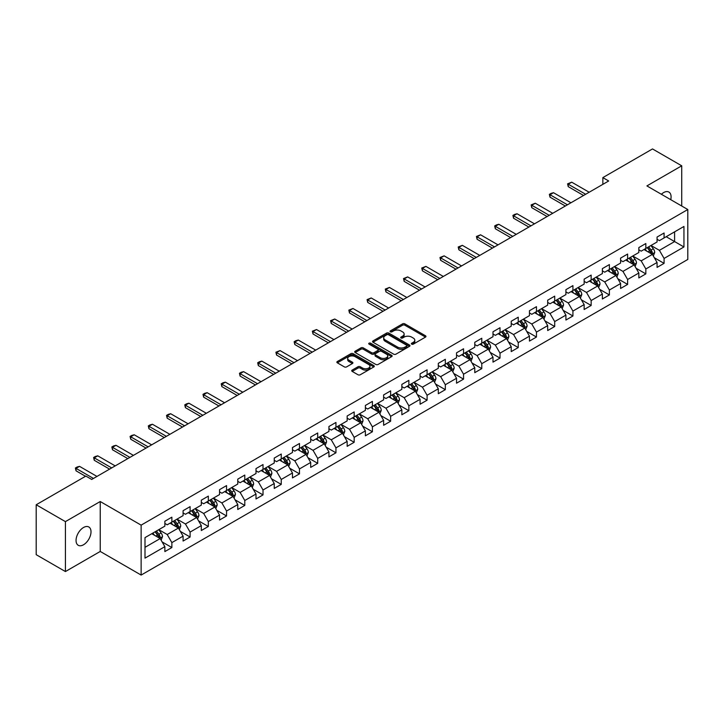 <?xml version="1.0" encoding="UTF-8"?>
<svg xmlns="http://www.w3.org/2000/svg" width="724" height="724" viewBox="0 0 724 724"><rect width="100%" height="100%" fill="white"/><g stroke="black" fill="none" stroke-linecap="round" stroke-linejoin="round"><path stroke-width="1.09" d="M411.694 344.144A1.131 0.652 0 0 0 413.304 344.144L425.495 337.103A1.62 0.932 0 0 0 425.965 336.443A1.62 0.932 0 0 0 425.495 335.782L404.843 323.863A1.62 0.932 0 0 0 402.553 323.863L390.363 330.895A1.131 0.652 0 0 0 390.028 331.357A1.131 0.652 0 0 0 390.363 331.827A1.131 0.652 0 0 0 391.965 331.827L393.548 330.913A5.195 2.996 0 0 1 400.888 330.913L402.607 331.909A5.195 2.996 0 0 1 404.128 334.026A5.195 2.996 0 0 1 402.607 336.144L401.033 337.058A1.131 0.652 0 0 0 400.698 337.52A1.131 0.652 0 0 0 401.033 337.981A1.131 0.652 0 0 0 402.635 337.981L404.209 337.067A5.195 2.996 0 0 1 411.558 337.067L413.277 338.063A5.195 2.996 0 0 1 414.798 340.18A5.195 2.996 0 0 1 413.277 342.307L411.694 343.212A1.131 0.652 0 0 0 411.368 343.674A1.131 0.652 0 0 0 411.694 344.144L411.694 343.212M83.531 544.765A10.579 6.109 120 0 0 90.437 535.452A10.579 6.109 120 0 0 88.817 526.972A10.579 6.109 120 0 0 83.531 527.497A10.579 6.109 120 0 0 76.617 536.819A10.579 6.109 120 0 0 78.237 545.29A10.579 6.109 120 0 0 83.531 544.765M670.75 199.679A10.579 6.109 120 0 0 668.895 192.068A10.579 6.109 120 0 0 663.609 192.593A10.579 6.109 120 0 0 661.383 194.267M352.199 370.082A1.62 0.932 0 0 0 351.719 370.742A1.62 0.932 0 0 0 352.199 371.412L357.991 374.751A1.62 0.932 0 0 0 360.281 374.751L373.819 366.941A1.62 0.932 0 0 0 374.29 366.272A1.62 0.932 0 0 0 373.819 365.611L353.167 353.692A1.62 0.932 0 0 0 350.878 353.692L337.339 361.511A1.62 0.932 0 0 0 336.868 362.172A1.62 0.932 0 0 0 337.339 362.833L344.334 366.869A1.62 0.932 0 0 0 346.633 366.869L352.425 363.529A1.62 0.932 0 0 0 352.896 362.869A1.62 0.932 0 0 0 352.425 362.199L348.959 360.199A4.335 2.507 0 0 1 347.683 358.425A4.335 2.507 0 0 1 350.362 356.118A4.335 2.507 0 0 1 355.095 356.661L368.688 364.507A4.335 2.507 0 0 1 369.955 366.272A4.335 2.507 0 0 1 367.276 368.588A4.335 2.507 0 0 1 362.543 368.045L360.281 366.742A1.62 0.932 0 0 0 357.991 366.742L352.199 370.082L352.199 371.412M100.238 501.524L65.413 521.624L36.2 504.764L36.2 554.684L65.413 571.553L100.238 551.453L141.135 575.064L141.135 525.135L100.238 501.524L100.238 551.453M681.727 206.014L681.727 165.805L646.903 185.914L687.8 209.526L141.135 525.135M681.727 165.805L652.505 148.936L602.848 177.615L602.848 184.358M36.2 504.764L85.866 476.084L91.704 479.46L608.685 180.982L602.848 177.615M393.657 354.154A1.62 0.932 0 0 0 395.956 354.154L409.485 346.344A1.62 0.932 0 0 0 409.965 345.683A1.62 0.932 0 0 0 409.485 345.022L388.842 333.094A1.62 0.932 0 0 0 386.553 333.094L373.014 340.913A1.62 0.932 0 0 0 372.534 341.574A1.62 0.932 0 0 0 373.014 342.235L393.657 354.154M369.512 344.389A1.131 0.652 0 0 1 370.661 344.543L391.63 356.651L378.118 364.453A1.62 0.932 0 0 1 375.819 364.453L355.176 352.534L355.176 351.212A1.62 0.932 0 0 0 354.706 351.873A1.62 0.932 0 0 0 355.176 352.534M355.176 351.212L360.968 347.864A1.62 0.932 0 0 1 363.267 347.864L371.638 352.697A1.62 0.932 0 0 0 373.928 352.697L377.774 350.479A1.62 0.932 0 0 0 378.245 349.819A1.62 0.932 0 0 0 377.774 349.158L369.059 344.126A1.131 0.652 0 0 1 368.724 343.665A1.131 0.652 0 0 1 369.421 343.058A1.131 0.652 0 0 1 370.661 343.194L391.657 355.312A1.62 0.932 0 0 1 392.127 355.982A1.62 0.932 0 0 1 391.657 356.642L391.657 355.312M141.135 575.064L687.8 259.454L687.8 209.526M162.113 541.905L171.869 547.534L171.869 542.611L183.091 536.131L183.091 541.054L190.104 537.009L190.104 532.086L201.317 525.606L201.317 530.529L208.331 526.484L208.331 521.561L219.553 515.081L219.553 520.013L226.558 515.959L226.558 511.035L237.78 504.556L237.78 509.488L244.793 505.433L244.793 500.51L256.006 494.03L256.006 498.963L263.02 494.908L263.02 489.985L274.242 483.505L274.242 488.438L281.247 484.383L281.247 479.46L292.469 472.98L292.469 477.912L299.483 473.858L299.483 468.935L310.696 462.455L310.696 467.387L317.709 463.333L317.709 458.41L328.931 451.93L328.931 456.862L335.945 452.808L335.945 447.885L347.158 441.405L347.158 446.337L354.172 442.283L354.172 437.359L365.385 430.889L365.385 435.812L372.398 431.757L372.398 426.834L383.62 420.363L383.62 425.287L390.634 421.232L390.634 416.309L401.847 409.838L401.847 414.762L408.861 410.716L408.861 405.784L420.083 399.313L420.083 404.236L427.088 400.191L427.088 395.259L438.31 388.788L438.31 393.711L445.323 389.666L445.323 384.734L456.536 378.263L456.536 383.186L463.55 379.141L463.55 374.208L474.772 367.738L474.772 372.661L481.777 368.616L481.777 363.683L492.999 357.213L492.999 362.136L500.012 358.09L500.012 353.158L511.225 346.687L511.225 351.611L518.239 347.565L518.239 342.633L529.461 336.162L529.461 341.085L536.466 337.04L536.466 332.108L547.688 325.637L547.688 330.56L554.702 326.515L554.702 321.583L565.915 315.112L565.915 320.035L572.928 315.99L572.928 311.067L584.15 304.587L584.15 309.51L591.155 305.465L591.155 300.541L602.377 294.062L602.377 298.985L609.391 294.94L609.391 290.016L620.604 283.537L620.604 288.46L627.618 284.414L627.618 279.491L638.84 273.011L638.84 277.935L645.844 273.889L645.844 268.966L657.066 262.486L657.066 267.409L664.08 263.364L664.08 258.441L683.945 246.965L683.945 226.458L674.596 231.852L674.596 241.572L683.945 246.965M171.869 547.534L164.864 551.579L164.864 546.656L144.999 558.132L144.999 537.615L164.864 526.149L164.864 521.226L171.869 517.171L171.869 522.104L183.091 515.624L183.091 510.701L190.104 506.646L190.104 511.578L201.317 505.099L201.317 500.175L208.331 496.121L208.331 501.053L219.553 494.573L219.553 489.65L226.558 485.596L226.558 490.528L237.78 484.048L237.78 479.125L244.793 475.071L244.793 480.003L256.006 473.523L256.006 468.6L263.02 464.555L263.02 469.478L274.242 462.998L274.242 458.075L281.247 454.029L281.247 458.953L292.469 452.473L292.469 447.55L299.483 443.504L299.483 448.428L310.696 441.948L310.696 437.024L317.709 432.979L317.709 437.902L328.931 431.423L328.931 426.499L335.945 422.454L335.945 427.377L347.158 420.897L347.158 415.974L354.172 411.929L354.172 416.852L365.385 410.372L365.385 405.449L372.398 401.404L372.398 406.327L383.62 399.847L383.62 394.924L390.634 390.879L390.634 395.802L401.847 389.322L401.847 384.399L408.861 380.353L408.861 385.277L420.083 378.797L420.083 373.874L427.088 369.828L427.088 374.751L438.31 368.272L438.31 363.348L445.323 359.303L445.323 364.226L456.536 357.747L456.536 352.823L463.55 348.778L463.55 353.701L474.772 347.221L474.772 342.298L481.777 338.253L481.777 343.176L492.999 336.696L492.999 331.773L500.012 327.728L500.012 332.651L511.225 326.171L511.225 321.248L518.239 317.202L518.239 322.126L529.461 315.646L529.461 310.723L536.466 306.677L536.466 311.601L547.688 305.121L547.688 300.198L554.702 296.152L554.702 301.075L565.915 294.596L565.915 289.672L572.928 285.627L572.928 290.55L584.15 284.079L584.15 279.147L591.155 275.102L591.155 280.025L602.377 273.554L602.377 268.622L609.391 264.577L609.391 269.5L620.604 263.029L620.604 258.097L627.618 254.052L627.618 258.975L638.84 252.504L638.84 247.572L645.844 243.526L645.844 248.45L657.066 241.979L657.066 237.047L664.08 233.001L664.08 237.924L683.945 226.458M170.004 523.181L178.412 528.04L167.199 534.511L158.782 529.66M164.864 523.452L167.199 524.8L171.869 522.104M167.199 534.511L171.869 542.611M178.412 528.04L183.091 536.131M188.231 512.655L196.647 517.515L185.425 523.986L177.018 519.135M183.091 512.927L185.425 514.275L190.104 511.578M185.425 523.986L190.104 532.086M196.647 517.515L201.317 525.606M206.458 502.13L214.874 506.99L203.661 513.461L195.245 508.61M201.317 502.402L203.661 503.75L208.331 501.053M203.661 513.461L208.331 521.561M214.874 506.99L219.553 515.081M224.693 491.605L233.11 496.465L221.888 502.936L213.471 498.085M219.553 491.877L221.888 493.225L226.558 490.528M221.888 502.936L226.558 511.035M233.11 496.465L237.78 504.556M242.92 481.08L251.337 485.94L240.115 492.411L231.707 487.56M237.78 481.351L240.115 482.7L244.793 480.003M240.115 492.411L244.793 500.51M251.337 485.94L256.006 494.03M261.156 470.555L269.563 475.415L258.35 481.885L249.934 477.035M256.006 470.826L258.35 472.175L263.02 469.478M258.35 481.885L263.02 489.985M269.563 475.415L274.242 483.505M279.383 460.03L287.799 464.889L276.577 471.36L268.161 466.509M274.242 460.301L276.577 461.65L281.247 458.953M276.577 471.36L281.247 479.46M287.799 464.889L292.469 472.98M297.609 449.504L306.026 454.364L294.804 460.844L286.396 455.984M292.469 449.776L294.804 451.124L299.483 448.428M294.804 460.844L299.483 468.935M306.026 454.364L310.696 462.455M315.845 438.979L324.252 443.839L313.039 450.319L304.623 445.459M310.696 439.251L313.039 440.599L317.709 437.902M313.039 450.319L317.709 458.41M324.252 443.839L328.931 451.93M334.072 428.454L342.488 433.314L331.266 439.794L322.85 434.934M328.931 428.726L331.266 430.074L335.945 427.377M331.266 439.794L335.945 447.885M342.488 433.314L347.158 441.405M352.298 417.929L360.715 422.789L349.493 429.269L341.085 424.409M347.158 418.201L349.493 419.549L354.172 416.852M349.493 429.269L354.172 437.359M360.715 422.789L365.385 430.889M370.534 407.404L378.942 412.264L367.729 418.743L359.312 413.884M365.385 407.675L367.729 409.024L372.398 406.327M367.729 418.743L372.398 426.834M378.942 412.264L383.62 420.363M388.761 396.879L397.177 401.739L385.955 408.218L377.539 403.358M383.62 397.15L385.955 398.499L390.634 395.802M385.955 408.218L390.634 416.309M397.177 401.739L401.847 409.838M406.988 386.354L415.404 391.213L404.182 397.693L395.775 392.833M401.847 386.625L404.182 387.974L408.861 385.277M404.182 397.693L408.861 405.784M415.404 391.213L420.083 399.313M425.223 375.828L433.631 380.688L422.418 387.168L414.001 382.308M420.083 376.1L422.418 377.448L427.088 374.751M422.418 387.168L427.088 395.259M433.631 380.688L438.31 388.788M443.45 365.303L451.867 370.163L440.644 376.643L432.228 371.783M438.31 365.575L440.644 366.923L445.323 364.226M440.644 376.643L445.323 384.734M451.867 370.163L456.536 378.263M461.677 354.778L470.093 359.638L458.871 366.118L450.464 361.258M456.536 355.05L458.871 356.398L463.55 353.701M458.871 366.118L463.55 374.208M470.093 359.638L474.772 367.738M479.912 344.253L488.32 349.113L477.107 355.593L468.69 350.733M474.772 344.524L477.107 345.873L481.777 343.176M477.107 355.593L481.777 363.683M488.32 349.113L492.999 357.213M498.139 333.728L506.556 338.588L495.334 345.067L486.917 340.208M492.999 333.999L495.334 335.348L500.012 332.651M495.334 345.067L500.012 353.158M506.556 338.588L511.225 346.687M516.366 323.203L524.782 328.062L513.56 334.542L505.153 329.682M511.225 323.474L513.56 324.823L518.239 322.126M513.56 334.542L518.239 342.633M524.782 328.062L529.461 336.162M534.602 312.678L543.009 317.537L531.796 324.017L523.38 319.157M529.461 312.949L531.796 314.297L536.466 311.601M531.796 324.017L536.466 332.108M543.009 317.537L547.688 325.637M552.828 302.152L561.245 307.012L550.023 313.492L541.606 308.632M547.688 302.424L550.023 303.772L554.702 301.075M550.023 313.492L554.702 321.583M561.245 307.012L565.915 315.112M571.055 291.627L579.471 296.487L568.259 302.967L559.842 298.107M565.915 291.899L568.259 293.247L572.928 290.55M568.259 302.967L572.928 311.067M579.471 296.487L584.15 304.587M589.291 281.111L597.698 285.962L586.485 292.442L578.069 287.582M584.15 281.374L586.485 282.722L591.155 280.025M586.485 292.442L591.155 300.541M597.698 285.962L602.377 294.062M607.517 270.586L615.934 275.437L604.712 281.917L596.304 277.057M602.377 270.848L604.712 272.197L609.391 269.5M604.712 281.917L609.391 290.016M615.934 275.437L620.604 283.537M625.744 260.061L634.161 264.912L622.948 271.391L614.531 266.532M620.604 260.323L622.948 261.672L627.618 258.975M622.948 271.391L627.618 279.491M634.161 264.912L638.84 273.011M643.98 249.536L652.396 254.386L641.174 260.866L632.758 256.006M638.84 249.798L641.174 251.156L645.844 248.45M641.174 260.866L645.844 268.966M652.396 254.386L657.066 262.486M666.18 236.712L674.596 241.572L659.401 250.341L650.994 245.481M657.066 239.273L659.401 240.63L664.08 237.924M659.401 250.341L664.08 258.441M65.413 521.624L65.413 571.553M144.999 547.335L160.185 538.566L151.768 533.706M160.185 538.566L164.864 546.656M654.324 257.726L664.08 263.364M636.088 268.251L645.844 273.889M617.862 278.776L627.618 284.414M599.635 289.301L609.391 294.94M581.399 299.827L591.155 305.465M563.172 310.352L572.928 315.99M544.946 320.877L554.702 326.515M526.71 331.402L536.466 337.04M508.483 341.927L518.239 347.565M490.248 352.452L500.012 358.09M472.021 362.977L481.777 368.616M453.794 373.503L463.55 379.141M435.558 384.028L445.323 389.666M417.332 394.553L427.088 400.191M399.105 405.078L408.861 410.716M380.869 415.603L390.634 421.232M362.643 426.128L372.398 431.757M344.416 436.653L354.172 442.283M326.18 447.179L335.945 452.808M307.953 457.704L317.709 463.333M289.727 468.229L299.483 473.858M271.491 478.754L281.247 484.383M253.264 489.279L263.02 494.908M235.038 499.804L244.793 505.433M216.802 510.329L226.558 515.959M198.575 520.855L208.331 526.484M180.348 531.38L190.104 537.009M412.155 344.298L413.277 343.656A5.195 2.996 0 0 0 414.798 341.529L414.798 340.18M404.128 334.026L404.128 335.375A5.195 2.996 0 0 1 402.607 337.493L401.485 338.144M425.495 335.782L425.495 337.103L404.843 325.212A1.62 0.932 0 0 0 402.553 325.212L390.815 331.981M409.485 345.022L409.485 346.344L388.842 334.443A1.62 0.932 0 0 0 386.553 334.443L373.032 342.253M406.626 346.144A1.131 0.652 0 0 0 406.951 345.683A1.131 0.652 0 0 0 406.626 345.212L388.498 334.75A1.131 0.652 0 0 0 386.897 334.75L385.231 335.71A5.195 2.996 0 0 0 383.711 337.837A5.195 2.996 0 0 0 385.231 339.954L397.621 347.104A5.195 2.996 0 0 0 404.96 347.104L406.626 346.144L406.626 347.493A1.131 0.652 0 0 0 406.951 347.031L406.951 345.683M383.711 337.837L383.711 339.185A5.195 2.996 0 0 0 385.231 341.303L385.231 339.954M406.626 347.493L404.96 348.452A5.195 2.996 0 0 1 397.621 348.452L385.231 341.303M355.194 352.543L360.968 349.212L360.968 347.864M378.245 349.819L378.245 351.167A1.62 0.932 0 0 1 377.774 351.828L373.928 354.045A1.62 0.932 0 0 1 371.638 354.045L363.267 349.212A1.62 0.932 0 0 0 360.968 349.212M380.326 357.719A4.335 2.507 0 0 0 385.05 358.262A4.335 2.507 0 0 0 387.729 355.946A4.335 2.507 0 0 0 386.462 354.172L381.675 351.412A1.62 0.932 0 0 0 379.376 351.412L375.539 353.629A1.62 0.932 0 0 0 375.059 354.289A1.62 0.932 0 0 0 375.539 354.95L380.326 357.719L380.326 359.068A4.335 2.507 0 0 0 385.05 359.611A4.335 2.507 0 0 0 387.729 357.294L387.729 355.946M375.059 354.289L375.059 355.638A1.62 0.932 0 0 0 375.539 356.298L375.539 354.95M380.326 359.068L375.539 356.298M369.955 366.272L369.955 367.629A4.335 2.507 0 0 1 367.276 369.937A4.335 2.507 0 0 1 362.543 369.394L360.281 368.091A1.62 0.932 0 0 0 357.991 368.091L352.217 371.421M347.683 358.425L347.683 359.774A4.335 2.507 0 0 0 348.959 361.548L348.959 360.199M352.425 362.199L352.425 363.529L348.959 361.548M373.819 365.611L373.819 366.941L353.167 355.041A1.62 0.932 0 0 0 350.878 355.041L337.366 362.842M653.319 255.988L654.704 252.486A4.38 2.525 -120 0 0 653.31 248.757L650.894 245.536M646.695 251.101L645.057 248.911M651.718 253.997L652.342 252.676A4.38 2.525 -120 0 0 651.084 250.042L648.677 246.821M647.582 247.454L650.252 251.029A2.235 1.285 60 0 1 650.659 251.699L652.342 252.676M647.274 247.626L649.681 250.848A4.38 2.525 60 0 1 650.939 253.481M585.662 194.276L568.231 184.213L568.231 186.638L567.589 183.842L571.734 182.186L589.173 192.249M583.562 195.489L568.231 186.638M571.734 182.186L568.231 184.213L567.589 183.842M635.084 266.513L636.477 263.011A4.38 2.525 -120 0 0 635.075 259.283L632.667 256.061M628.459 261.626L626.821 259.436M633.482 264.522L634.115 263.201A4.38 2.525 -120 0 0 632.857 260.568L630.45 257.346M629.346 257.979L632.025 261.554A2.235 1.285 60 0 1 632.432 262.224L634.115 263.201M629.047 258.151L631.455 261.373A4.38 2.525 60 0 1 632.713 264.007M616.857 277.039L618.242 273.536A4.38 2.525 -120 0 0 616.848 269.808L614.432 266.586M610.232 272.152L608.594 269.962M615.255 275.048L615.88 273.726A4.38 2.525 -120 0 0 614.631 271.093L612.214 267.871M611.119 268.504L613.798 272.079A2.235 1.285 60 0 1 614.196 272.749L615.88 273.726M610.812 268.676L613.228 271.898A4.38 2.525 60 0 1 614.477 274.532M567.435 204.802L550.005 194.738L550.005 197.163L549.362 194.367L551.109 193.353L553.507 192.711L570.946 202.774M565.335 206.014L550.005 197.163M553.507 192.711L550.005 194.738L549.362 194.367M549.208 215.327L531.769 205.263L531.769 207.688L531.126 204.892L535.28 203.236L552.711 213.299M547.1 216.539L531.769 207.688M535.28 203.236L531.769 205.263L531.126 204.892M598.621 287.564L600.015 284.061A4.38 2.525 -120 0 0 598.621 280.333L596.205 277.111M592.006 282.677L590.368 280.487M597.029 285.573L597.653 284.251A4.38 2.525 -120 0 0 596.395 281.618L593.988 278.396M592.893 279.03L595.562 282.604A2.235 1.285 60 0 1 595.97 283.274L597.653 284.251M592.585 279.202L594.992 282.423A4.38 2.525 60 0 1 596.25 285.057M580.395 298.089L581.788 294.587A4.38 2.525 -120 0 0 580.386 290.858L577.978 287.636M573.77 293.202L572.132 291.012M578.793 296.098L579.417 294.777A4.38 2.525 -120 0 0 578.168 292.143L575.752 288.921M574.657 289.555L577.336 293.12A2.235 1.285 60 0 1 577.743 293.799L579.417 294.777M574.358 289.727L576.766 292.949A4.38 2.525 60 0 1 578.024 295.582M562.168 308.614L563.553 305.112A4.38 2.525 -120 0 0 562.159 301.383L559.743 298.161M555.543 303.727L553.905 301.537M560.566 306.623L561.191 305.302A4.38 2.525 -120 0 0 559.942 302.668L557.525 299.446M556.43 300.08L559.109 303.646A2.235 1.285 60 0 1 559.507 304.324L561.191 305.302M556.123 300.252L558.539 303.474A4.38 2.525 60 0 1 559.788 306.107M530.973 225.852L513.542 215.788L513.542 218.214L512.9 215.417L514.655 214.404L517.045 213.761L534.484 223.825M528.873 227.065L513.542 218.214M517.045 213.761L513.542 215.788L512.9 215.417M512.746 236.377L495.316 226.313L495.316 228.739L494.673 225.942L496.42 224.929L498.818 224.286L516.248 234.35M510.646 237.59L495.316 228.739M498.818 224.286L495.316 226.313L494.673 225.942M494.519 246.902L477.08 236.839L477.08 239.264L476.437 236.467L480.591 234.811L498.021 244.875M492.411 248.115L477.08 239.264M480.591 234.811L477.08 236.839L476.437 236.467M476.283 257.427L458.853 247.364L458.853 249.789L458.211 246.993L462.355 245.336L479.795 255.4M474.184 258.64L458.853 249.789M462.355 245.336L458.853 247.364L458.211 246.993M458.057 267.952L440.626 257.88L440.626 260.314L439.975 257.509L444.129 255.862L461.559 265.925M455.957 269.165L440.626 260.314M444.129 255.862L440.626 257.88L439.975 257.509M439.83 278.478L422.391 268.405L422.391 270.839L421.748 268.034L425.902 266.387L443.332 276.45M437.721 279.69L422.391 270.839M425.902 266.387L422.391 268.405L421.748 268.034M421.594 289.003L404.164 278.93L404.164 281.364L403.521 278.559L407.666 276.912L425.106 286.976M419.495 290.215L404.164 281.364M407.666 276.912L404.164 278.93L403.521 278.559M403.368 299.528L385.928 289.455L385.928 291.89L385.286 289.084L389.44 287.437L406.87 297.501M401.268 300.741L385.928 291.89M389.44 287.437L385.928 289.455L385.286 289.084M385.141 310.053L367.702 299.98L367.702 302.415L367.059 299.609L371.213 297.962L388.643 308.026M383.032 311.266L367.702 302.415M371.213 297.962L367.702 299.98L367.059 299.609M366.905 320.578L349.475 310.506L349.475 312.94L348.832 310.134L352.977 308.487L370.417 318.551M364.806 321.791L349.475 312.94M352.977 308.487L349.475 310.506L348.832 310.134M348.678 331.103L331.239 321.031L331.239 323.465L330.596 320.66L334.75 319.012L352.181 329.076M346.579 332.316L331.239 323.465M334.75 319.012L331.239 321.031L330.596 320.66M330.452 341.628L313.012 331.556L313.012 333.99L312.37 331.185L316.515 329.538L333.954 339.601M328.343 342.841L313.012 333.99M316.515 329.538L313.012 331.556L312.37 331.185M312.216 352.154L294.786 342.081L294.786 344.515L294.143 341.71L295.89 340.696L298.288 340.063L315.727 350.126M310.116 353.366L294.786 344.515M298.288 340.063L294.786 342.081L294.143 341.71M293.989 362.679L276.55 352.606L276.55 355.041L275.907 352.235L280.061 350.588L297.492 360.652M291.881 363.891L276.55 355.041M280.061 350.588L276.55 352.606L275.907 352.235M275.763 373.195L258.323 363.131L258.323 365.566L257.681 362.76L259.436 361.747L261.826 361.113L279.265 371.177M273.654 374.417L258.323 365.566M261.826 361.113L258.323 363.131L257.681 362.76M257.527 383.72L240.097 373.656L240.097 376.091L239.454 373.285L241.201 372.272L243.599 371.638L261.038 381.702M255.427 384.942L240.097 376.091M243.599 371.638L240.097 373.656L239.454 373.285M239.3 394.245L221.861 384.182L221.861 386.616L221.218 383.811L222.974 382.797L225.372 382.163L242.802 392.227M237.191 395.467L221.861 386.616M225.372 382.163L221.861 384.182L221.218 383.811M221.073 404.77L203.634 394.707L203.634 397.141L202.992 394.336L204.747 393.322L207.136 392.68L224.576 402.752M218.965 405.992L203.634 397.141M207.136 392.68L203.634 394.707L202.992 394.336M202.838 415.295L185.407 405.232L185.407 407.657L184.765 404.861L186.511 403.847L188.91 403.205L206.349 413.277M200.738 416.517L185.407 407.657M188.91 403.205L185.407 405.232L184.765 404.861M543.932 319.139L545.326 315.637A4.38 2.525 -120 0 0 543.932 311.908L541.516 308.686M537.317 314.252L535.669 312.062M542.339 317.148L542.964 315.827A4.38 2.525 -120 0 0 541.706 313.193L539.299 309.972M538.204 310.605L540.873 314.171A2.235 1.285 60 0 1 541.281 314.849L542.964 315.827M537.896 310.777L540.303 313.999A4.38 2.525 60 0 1 541.561 316.632M525.705 329.664L527.099 326.162A4.38 2.525 -120 0 0 525.696 322.433L523.289 319.212M519.081 324.768L517.443 322.587M524.104 327.673L524.728 326.352A4.38 2.525 -120 0 0 523.479 323.709L521.063 320.497M519.968 321.13L522.647 324.696A2.235 1.285 60 0 1 523.054 325.375L524.728 326.352M519.66 321.302L522.076 324.524A4.38 2.525 60 0 1 523.334 327.158M507.479 340.19L508.863 336.687A4.38 2.525 -120 0 0 507.47 332.959L505.053 329.737M500.854 335.293L499.216 333.112M505.877 338.199L506.501 336.877A4.38 2.525 -120 0 0 505.252 334.235L502.836 331.022M501.741 331.655L504.42 335.221A2.235 1.285 60 0 1 504.818 335.9L506.501 336.877M501.433 331.827L503.85 335.049A4.38 2.525 60 0 1 505.099 337.683M489.243 350.715L490.637 347.212A4.38 2.525 -120 0 0 489.243 343.484L486.827 340.262M482.618 345.819L480.98 343.638M487.641 348.724L488.275 347.393A4.38 2.525 -120 0 0 487.017 344.76L484.609 341.547M483.514 342.181L486.184 345.746A2.235 1.285 60 0 1 486.591 346.425L488.275 347.393M483.207 342.352L485.614 345.574A4.38 2.525 60 0 1 486.872 348.208M471.016 361.24L472.41 357.737A4.38 2.525 -120 0 0 471.007 354.009L468.6 350.787M464.392 356.344L462.754 354.163M469.414 359.249L470.039 357.918A4.38 2.525 -120 0 0 468.79 355.285L466.374 352.072M465.279 352.706L467.957 356.271A2.235 1.285 60 0 1 468.365 356.95L470.039 357.918M464.971 352.878L467.387 356.099A4.38 2.525 60 0 1 468.636 358.733M452.79 371.765L454.174 368.263A4.38 2.525 -120 0 0 452.781 364.534L450.364 361.312M446.165 366.869L444.527 364.688M451.188 369.774L451.812 368.444A4.38 2.525 -120 0 0 450.563 365.81L448.147 362.597M447.052 363.231L449.722 366.797A2.235 1.285 60 0 1 450.129 367.475L451.812 368.444M446.744 363.403L449.161 366.625A4.38 2.525 60 0 1 450.409 369.258M434.554 382.29L435.948 378.788A4.38 2.525 -120 0 0 434.554 375.059L432.137 371.837M427.929 377.394L426.291 375.213M432.952 380.299L433.586 378.969A4.38 2.525 -120 0 0 432.328 376.335L429.92 373.122M428.816 373.756L431.495 377.322A2.235 1.285 60 0 1 431.902 378L433.586 378.969M428.518 373.928L430.925 377.15A4.38 2.525 60 0 1 432.183 379.783M416.327 392.815L417.721 389.313A4.38 2.525 -120 0 0 416.318 385.584L413.911 382.363M409.703 387.919L408.065 385.738M414.725 390.824L415.35 389.494A4.38 2.525 -120 0 0 414.101 386.86L411.685 383.648M410.589 384.281L413.268 387.847A2.235 1.285 60 0 1 413.676 388.526L415.35 389.494M410.282 384.453L412.698 387.675A4.38 2.525 60 0 1 413.947 390.308M398.1 403.34L399.485 399.838A4.38 2.525 -120 0 0 398.091 396.109L395.675 392.888M391.476 398.444L389.838 396.263M396.499 401.349L397.123 400.019A4.38 2.525 -120 0 0 395.874 397.386L393.458 394.173M392.363 394.806L395.033 398.372A2.235 1.285 60 0 1 395.44 399.051L397.123 400.019M392.055 394.978L394.471 398.2A4.38 2.525 60 0 1 395.72 400.834M379.865 413.866L381.258 410.363A4.38 2.525 -120 0 0 379.856 406.635L377.448 403.413M373.24 408.969L371.602 406.788M378.263 411.875L378.896 410.544A4.38 2.525 -120 0 0 377.638 407.911L375.231 404.698M374.127 405.322L376.806 408.897A2.235 1.285 60 0 1 377.213 409.576L378.896 410.544M373.828 405.503L376.236 408.725A4.38 2.525 60 0 1 377.494 411.359M361.638 424.391L363.032 420.888A4.38 2.525 -120 0 0 361.629 417.16L359.222 413.938M355.013 419.495L353.375 417.314M360.036 422.4L360.661 421.069A4.38 2.525 -120 0 0 359.412 418.436L356.995 415.214M355.9 415.848L358.579 419.422A2.235 1.285 60 0 1 358.986 420.101L360.661 421.069M355.593 416.029L358.009 419.25A4.38 2.525 60 0 1 359.258 421.884M343.411 434.916L344.796 431.413A4.38 2.525 -120 0 0 343.402 427.685L340.986 424.463M336.787 430.02L335.149 427.839M341.809 432.925L342.434 431.594A4.38 2.525 -120 0 0 341.176 428.961L338.769 425.739M337.674 426.373L340.343 429.947A2.235 1.285 60 0 1 340.751 430.626L342.434 431.594M337.366 426.554L339.782 429.775A4.38 2.525 60 0 1 341.031 432.409M325.176 445.441L326.569 441.939A4.38 2.525 -120 0 0 325.167 438.21L322.759 434.988M318.551 440.545L316.913 438.364M323.574 443.45L324.207 442.12A4.38 2.525 -120 0 0 322.949 439.486L320.542 436.264M319.438 436.898L322.117 440.473A2.235 1.285 60 0 1 322.524 441.151L324.207 442.12M319.139 437.079L321.547 440.301A4.38 2.525 60 0 1 322.804 442.934M306.949 455.966L308.343 452.464A4.38 2.525 -120 0 0 306.94 448.735L304.533 445.513M300.324 451.07L298.686 448.88M305.347 453.975L305.971 452.645A4.38 2.525 -120 0 0 304.723 450.011L302.306 446.789M301.211 447.423L303.89 450.998A2.235 1.285 60 0 1 304.288 451.676L305.971 452.645M300.903 447.604L303.32 450.826A4.38 2.525 60 0 1 304.569 453.459M288.722 466.491L290.107 462.989A4.38 2.525 -120 0 0 288.713 459.251L286.297 456.039M282.098 461.595L280.459 459.405M287.12 464.5L287.745 463.17A4.38 2.525 -120 0 0 286.487 460.536L284.079 457.315M282.984 457.948L285.654 461.523A2.235 1.285 60 0 1 286.061 462.202L287.745 463.17M282.677 458.129L285.084 461.351A4.38 2.525 60 0 1 286.342 463.984M270.486 477.007L271.88 473.514A4.38 2.525 -120 0 0 270.477 469.776L268.07 466.564M263.862 472.12L262.224 469.93M268.885 475.025L269.518 473.695A4.38 2.525 -120 0 0 268.26 471.062L265.853 467.84M264.749 468.473L267.428 472.048A2.235 1.285 60 0 1 267.835 472.727L269.518 473.695M264.45 468.654L266.857 471.876A4.38 2.525 60 0 1 268.115 474.51M252.26 487.533L253.644 484.03A4.38 2.525 -120 0 0 252.251 480.302L249.843 477.089M245.635 482.646L243.997 480.455M250.658 485.551L251.282 484.22A4.38 2.525 -120 0 0 250.033 481.587L247.617 478.365M246.522 478.998L249.201 482.573A2.235 1.285 60 0 1 249.599 483.252L251.282 484.22M246.214 479.179L248.631 482.401A4.38 2.525 60 0 1 249.88 485.035M234.033 498.058L235.418 494.555A4.38 2.525 -120 0 0 234.024 490.827L231.608 487.614M227.408 493.171L225.77 490.981M232.431 496.067L233.056 494.745A4.38 2.525 -120 0 0 231.798 492.112L229.39 488.89M228.295 489.524L230.965 493.098A2.235 1.285 60 0 1 231.372 493.777L233.056 494.745M227.988 489.705L230.395 492.926A4.38 2.525 60 0 1 231.653 495.56M184.611 425.821L167.172 415.757L167.172 418.182L166.529 415.386L168.285 414.372L170.683 413.73L188.113 423.802M182.502 427.042L167.172 418.182M170.683 413.73L167.172 415.757L166.529 415.386M166.375 436.346L148.945 426.282L148.945 428.708L148.302 425.911L150.058 424.898L152.447 424.255L169.887 434.328M164.276 437.567L148.945 428.708M152.447 424.255L148.945 426.282L148.302 425.911M215.797 508.583L217.191 505.081A4.38 2.525 -120 0 0 215.788 501.352L213.381 498.139M209.173 503.696L207.535 501.506M214.195 506.592L214.829 505.271A4.38 2.525 -120 0 0 213.571 502.637L211.164 499.415M210.06 500.049L212.738 503.623A2.235 1.285 60 0 1 213.146 504.302L214.829 505.271M209.761 500.23L212.168 503.442A4.38 2.525 60 0 1 213.426 506.085M148.148 446.871L130.718 436.807L130.718 439.233L130.076 436.436L131.822 435.423L134.221 434.78L151.66 444.853M146.049 448.084L130.718 439.233M134.221 434.78L130.718 436.807L130.076 436.436M197.571 519.108L198.955 515.606A4.38 2.525 -120 0 0 197.562 511.877L195.154 508.664M190.946 514.221L189.308 512.031M195.969 517.117L196.593 515.796A4.38 2.525 -120 0 0 195.344 513.162L192.928 509.94M191.833 510.574L194.512 514.149A2.235 1.285 60 0 1 194.91 514.827L196.593 515.796M191.525 510.755L193.942 513.968A4.38 2.525 60 0 1 195.19 516.61M129.922 457.396L112.482 447.332L112.482 449.758L111.84 446.961L113.596 445.948L115.994 445.305L133.424 455.378M127.813 458.609L112.482 449.758M115.994 445.305L112.482 447.332L111.84 446.961M179.344 529.633L180.728 526.131A4.38 2.525 -120 0 0 179.335 522.402L176.918 519.189M172.719 524.746L171.081 522.556M177.742 527.642L178.366 526.321A4.38 2.525 -120 0 0 177.108 523.687L174.701 520.466M173.606 521.099L176.276 524.674A2.235 1.285 60 0 1 176.683 525.352L178.366 526.321M173.298 521.28L175.706 524.493A4.38 2.525 60 0 1 176.964 527.126M111.686 467.921L94.256 457.858L94.256 460.283L93.613 457.487L95.369 456.473L97.758 455.83L115.197 465.903M109.586 469.134L94.256 460.283M97.758 455.83L94.256 457.858L93.613 457.487M161.108 540.158L162.502 536.656A4.38 2.525 -120 0 0 161.099 532.927L158.692 529.715M154.483 535.271L152.845 533.081M159.506 538.167L160.14 536.846A4.38 2.525 -120 0 0 158.882 534.212L156.465 530.991M155.37 531.624L158.049 535.199A2.235 1.285 60 0 1 158.456 535.878L160.14 536.846M155.072 531.805L157.479 535.018A4.38 2.525 60 0 1 158.737 537.651M93.459 478.446L76.029 468.383L76.029 470.808L75.386 468.012L77.133 466.998L79.531 466.356L96.962 476.428M85.513 476.292L76.029 470.808M79.531 466.356L76.029 468.383L75.386 468.012M413.277 343.656L413.277 342.307M401.033 337.981L401.033 337.058M402.607 337.493L402.607 336.144M390.363 331.827L390.363 330.895M402.553 325.212L402.553 323.863M404.843 325.212L404.843 323.863M373.014 342.235L373.014 340.913M386.553 334.443L386.553 333.094M388.842 334.443L388.842 333.094M397.621 348.452L397.621 347.104M404.96 348.452L404.96 347.104M363.267 349.212L363.267 347.864M371.638 354.045L371.638 352.697M373.928 354.045L373.928 352.697M377.774 351.828L377.774 350.479M370.661 344.543L370.661 343.194M357.991 368.091L357.991 366.742M360.281 368.091L360.281 366.742M362.543 369.394L362.543 368.045M337.339 362.833L337.339 361.511M350.878 355.041L350.878 353.692M353.167 355.041L353.167 353.692M651.962 254.142L654.677 252.567M651.084 250.042L653.31 248.757M647.971 251.834L649.681 250.848M633.726 264.667L636.45 263.093M632.857 260.568L635.075 259.283M629.744 262.359L631.455 261.373M615.5 275.192L618.215 273.618M614.631 271.093L616.848 269.808M611.509 272.885L613.228 271.898M597.273 285.718L599.988 284.143M596.395 281.618L598.621 280.333M593.282 283.41L594.992 282.423M579.037 296.243L581.761 294.668M578.168 292.143L580.386 290.858M575.055 293.935L576.766 292.949M560.81 306.768L563.525 305.193M559.942 302.668L562.159 301.383M556.819 304.46L558.539 303.474M542.584 317.293L545.299 315.718M541.706 313.193L543.932 311.908M538.593 314.985L540.303 313.999M524.348 327.818L527.072 326.243M523.479 323.709L525.696 322.433M520.366 325.51L522.076 324.524M506.121 338.343L508.836 336.769M505.252 334.235L507.47 332.959M502.13 336.036L503.85 335.049M487.895 348.868L490.61 347.294M487.017 344.76L489.243 343.484M483.904 346.561L485.614 345.574M469.659 359.394L472.374 357.819M468.79 355.285L471.007 354.009M465.677 357.086L467.387 356.099M451.432 369.91L454.147 368.344M450.563 365.81L452.781 364.534M447.441 367.611L449.161 366.625M433.205 380.435L435.92 378.869M432.328 376.335L434.554 375.059M429.214 378.136L430.925 377.15M414.97 390.96L417.685 389.394M414.101 386.86L416.318 385.584M410.988 388.661L412.698 387.675M396.743 401.485L399.458 399.919M395.874 397.386L398.091 396.109M392.752 399.186L394.471 398.2M378.516 412.01L381.231 410.445M377.638 407.911L379.856 406.635M374.525 409.712L376.236 408.725M360.281 422.535L362.996 420.97M359.412 418.436L361.629 417.16M356.298 420.237L358.009 419.25M342.054 433.061L344.769 431.495M341.176 428.961L343.402 427.685M338.063 430.762L339.782 429.775M323.818 443.586L326.542 442.02M322.949 439.486L325.167 438.21M319.836 441.287L321.547 440.301M305.591 454.111L308.306 452.545M304.723 450.011L306.94 448.735M301.609 451.812L303.32 450.826M287.365 464.636L290.08 463.07M286.487 460.536L288.713 459.251M283.374 462.337L285.084 461.351M269.129 475.161L271.853 473.596M268.26 471.062L270.477 469.776M265.147 472.863L266.857 471.876M250.902 485.686L253.617 484.121M250.033 481.587L252.251 480.302M246.92 483.388L248.631 482.401M232.676 496.212L235.391 494.646M231.798 492.112L234.024 490.827M228.684 493.913L230.395 492.926M214.44 506.737L217.164 505.171M213.571 502.637L215.788 501.352M210.458 504.438L212.168 503.442M196.213 517.262L198.928 515.696M195.344 513.162L197.562 511.877M192.222 514.963L193.942 513.968M177.986 527.787L180.701 526.221M177.108 523.687L179.335 522.402M173.995 525.488L175.706 524.493M159.751 538.312L162.475 536.746M158.882 534.212L161.099 532.927M155.769 536.013L157.479 535.018"/></g></svg>

